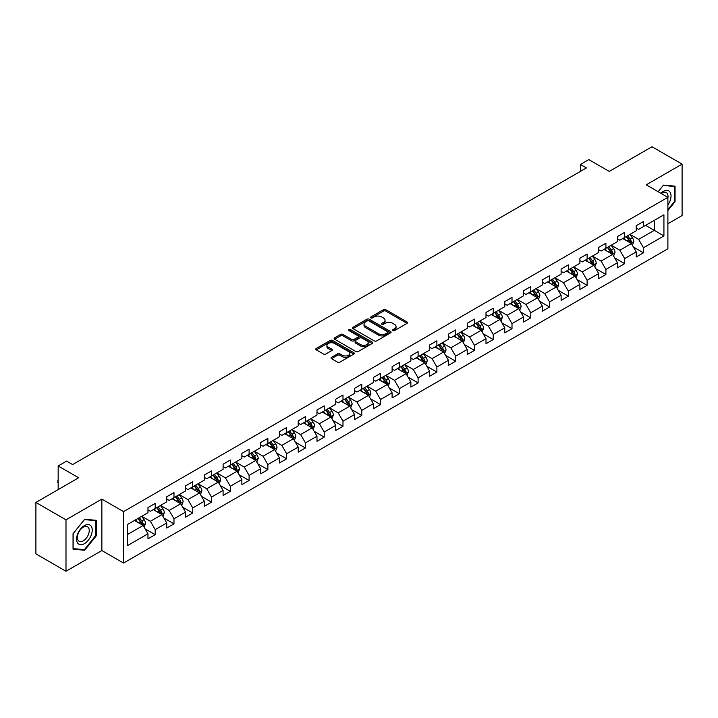 <?xml version="1.0" encoding="UTF-8"?>
<svg xmlns="http://www.w3.org/2000/svg" width="718" height="718" viewBox="0 0 718 718"><rect width="100%" height="100%" fill="white"/><g stroke="black" fill="none" stroke-linecap="round" stroke-linejoin="round"><path stroke-width="1.08" d="M392.863 330.594A1.167 0.673 0 0 0 394.514 330.594L407.07 323.342A1.669 0.96 0 0 0 407.555 322.66A1.669 0.96 0 0 0 407.07 321.978L385.799 309.7A1.669 0.96 0 0 0 383.439 309.7L370.883 316.952A1.167 0.673 0 0 0 370.542 317.428A1.167 0.673 0 0 0 370.883 317.903A1.167 0.673 0 0 0 372.534 317.903L374.159 316.97A5.349 3.087 0 0 1 381.725 316.97L383.493 317.993A5.349 3.087 0 0 1 385.063 320.174A5.349 3.087 0 0 1 383.493 322.355L381.868 323.297A1.167 0.673 0 0 0 381.527 323.773A1.167 0.673 0 0 0 381.868 324.249A1.167 0.673 0 0 0 383.529 324.249L385.153 323.315A5.349 3.087 0 0 1 392.71 323.315L394.487 324.339A5.349 3.087 0 0 1 396.049 326.519A5.349 3.087 0 0 1 394.487 328.7L392.863 329.643A1.167 0.673 0 0 0 392.522 330.118A1.167 0.673 0 0 0 392.863 330.594L392.863 329.643M331.563 357.322A1.669 0.96 0 0 0 331.079 358.004A1.669 0.96 0 0 0 331.563 358.686L337.532 362.132A1.669 0.96 0 0 0 339.892 362.132L353.839 354.082A1.669 0.96 0 0 0 354.324 353.4A1.669 0.96 0 0 0 353.839 352.717L332.569 340.431A1.669 0.96 0 0 0 330.208 340.431L316.261 348.481A1.669 0.96 0 0 0 315.776 349.163A1.669 0.96 0 0 0 316.261 349.846L323.468 354.01A1.669 0.96 0 0 0 325.837 354.01L331.797 350.564A1.669 0.96 0 0 0 332.29 349.881A1.669 0.96 0 0 0 331.797 349.199L328.225 347.135A4.47 2.585 0 0 1 326.914 345.313A4.47 2.585 0 0 1 329.679 342.926A4.47 2.585 0 0 1 334.552 343.491L348.553 351.569A4.47 2.585 0 0 1 349.863 353.4A4.47 2.585 0 0 1 347.099 355.778A4.47 2.585 0 0 1 342.226 355.222L339.892 353.875A1.669 0.96 0 0 0 337.532 353.875L331.563 357.322L331.563 358.686L337.532 355.266L337.532 353.875M667.893 223.756L682.1 215.553L682.1 164.117L652.007 146.741L609.268 171.414L588.805 159.602L580.377 164.467L586.4 167.94L72.617 464.573L66.594 461.1L58.167 465.964L58.167 489.595M65.993 519.823L65.993 571.259L101.866 550.544L101.866 499.109L65.993 519.823L35.9 502.447L78.639 477.775L58.167 465.964M101.866 499.109L123.541 511.62L667.893 197.342L667.893 248.769L123.541 563.056L123.541 511.62M682.1 164.117L646.227 184.831L667.893 197.342M374.275 340.915A1.669 0.96 0 0 0 376.645 340.915L390.583 332.865A1.669 0.96 0 0 0 391.077 332.183A1.669 0.96 0 0 0 390.583 331.501L369.321 319.223A1.669 0.96 0 0 0 366.952 319.223L353.014 327.264A1.669 0.96 0 0 0 352.52 327.946A1.669 0.96 0 0 0 353.014 328.629L374.275 340.915M349.406 330.845A1.167 0.673 0 0 1 350.59 331.016L372.193 343.482L358.273 351.524A1.669 0.96 0 0 1 355.904 351.524L334.633 339.237L334.633 337.873A1.669 0.96 0 0 0 334.148 338.555A1.669 0.96 0 0 0 334.633 339.237M334.633 337.873L340.601 334.435A1.669 0.96 0 0 1 342.971 334.435L351.596 339.408A1.669 0.96 0 0 0 353.956 339.408L357.914 337.128A1.669 0.96 0 0 0 358.408 336.446A1.669 0.96 0 0 0 357.914 335.764L348.93 330.576A1.167 0.673 0 0 1 348.589 330.101A1.167 0.673 0 0 1 349.316 329.472A1.167 0.673 0 0 1 350.59 329.625L372.211 342.109A1.669 0.96 0 0 1 372.705 342.791A1.669 0.96 0 0 1 372.211 343.473L372.211 342.109M65.993 571.259L35.9 553.883L35.9 502.447M145.144 528.897L155.196 534.695L155.196 529.624L166.756 522.955L166.756 528.026L173.98 523.853L173.98 518.782L185.531 512.114L185.531 517.184L192.756 513.011L192.756 507.94L204.316 501.272L204.316 506.343L211.532 502.169L211.532 497.098L223.092 490.43L223.092 495.501L230.316 491.327L230.316 486.257L241.867 479.588L241.867 484.659L249.092 480.486L249.092 475.415L260.652 468.746L260.652 473.817L267.868 469.644L267.868 464.573L279.428 457.896L279.428 462.975L286.653 458.802L286.653 453.731L298.212 447.054L298.212 452.134L305.428 447.96L305.428 442.889L316.988 436.212L316.988 441.292L324.213 437.118L324.213 432.048L335.764 425.37L335.764 430.45L342.989 426.277L342.989 421.206L354.548 414.528L354.548 419.608L361.764 415.435L361.764 410.364L373.324 403.687L373.324 408.766L380.549 404.593L380.549 399.522L392.109 392.845L392.109 397.925L399.325 393.751L399.325 388.68L410.884 382.003L410.884 387.083L418.109 382.909L418.109 377.839L429.66 371.161L429.66 376.232L436.885 372.068L436.885 366.997L448.445 360.319L448.445 365.39L455.661 361.226L455.661 356.155L467.221 349.478L467.221 354.548L474.445 350.384L474.445 345.304L486.005 338.636L486.005 343.707L493.221 339.542L493.221 334.462L504.781 327.794L504.781 332.865L512.006 328.7L512.006 323.621L523.557 316.952L523.557 322.023L530.781 317.859L530.781 312.779L542.341 306.11L542.341 311.181L549.557 307.017L549.557 301.937L561.117 295.269L561.117 300.339L568.342 296.175L568.342 291.095L579.902 284.427L579.902 289.498L587.118 285.333L587.118 280.253L598.677 273.585L598.677 278.656L605.902 274.491L605.902 269.412L617.453 262.743L617.453 267.814L624.678 263.65L624.678 258.57L636.238 251.901L636.238 256.972L643.454 252.799L643.454 247.728L663.926 235.917L663.926 214.79L654.295 220.345L654.295 230.352L663.926 235.917M155.196 534.695L147.971 538.868L147.971 533.797L127.508 545.608L127.508 524.481L147.971 512.67L147.971 507.59L155.196 503.426L155.196 508.497L166.756 501.828L166.756 496.748L173.98 492.584L173.98 497.655L185.531 490.977L185.531 485.906L192.756 481.742L192.756 486.813L204.316 480.136L204.316 475.065L211.532 470.9L211.532 475.971L223.092 469.294L223.092 464.223L230.316 460.05L230.316 465.129L241.867 458.452L241.867 453.381L249.092 449.208L249.092 454.288L260.652 447.61L260.652 442.539L267.868 438.366L267.868 443.446L279.428 436.768L279.428 431.697L286.653 427.524L286.653 432.604L298.212 425.927L298.212 420.856L305.428 416.682L305.428 421.762L316.988 415.085L316.988 410.014L324.213 405.841L324.213 410.92L335.764 404.243L335.764 399.172L342.989 394.999L342.989 400.079L354.548 393.401L354.548 388.33L361.764 384.157L361.764 389.237L373.324 382.559L373.324 377.488L380.549 373.315L380.549 378.395L392.109 371.718L392.109 366.647L399.325 362.473L399.325 367.544L410.884 360.876L410.884 355.805L418.109 351.632L418.109 356.702L429.66 350.034L429.66 344.963L436.885 340.79L436.885 345.861L448.445 339.192L448.445 334.121L455.661 329.948L455.661 335.019L467.221 328.35L467.221 323.279L474.445 319.106L474.445 324.177L486.005 317.509L486.005 312.438L493.221 308.264L493.221 313.335L504.781 306.667L504.781 301.596L512.006 297.423L512.006 302.493L523.557 295.825L523.557 290.754L530.781 286.581L530.781 291.652L542.341 284.983L542.341 279.912L549.557 275.739L549.557 280.81L561.117 274.141L561.117 269.062L568.342 264.897L568.342 269.968L579.902 263.3L579.902 258.22L587.118 254.055L587.118 259.126L598.677 252.458L598.677 247.378L605.902 243.214L605.902 248.284L617.453 241.616L617.453 236.536L624.678 232.372L624.678 237.443L636.238 230.774L636.238 225.694L643.454 221.53L643.454 226.601L663.926 214.79M153.266 509.609L161.936 514.609L150.385 521.286L141.715 516.278M147.971 509.888L150.385 511.279L155.196 508.497M150.385 521.286L155.196 529.624M161.936 514.609L166.756 522.955M172.051 498.768L180.721 503.767L169.161 510.444L160.491 505.436M166.756 499.046L169.161 500.437L173.98 497.655M169.161 510.444L173.98 518.782M180.721 503.767L185.531 512.114M190.826 487.926L199.496 492.925L187.936 499.602L179.276 494.594M185.531 488.204L187.936 489.595L192.756 486.813M187.936 499.602L192.756 507.94M199.496 492.925L204.316 501.272M209.611 477.084L218.272 482.083L206.721 488.761L198.051 483.752M204.316 477.362L206.721 478.753L211.532 475.971M206.721 488.761L211.532 497.098M218.272 482.083L223.092 490.43M228.387 466.242L237.057 471.241L225.497 477.919L216.827 472.911M223.092 466.52L225.497 467.912L230.316 465.129M225.497 477.919L230.316 486.257M237.057 471.241L241.867 479.588M247.163 455.4L255.832 460.4L244.282 467.077L235.612 462.069M241.867 455.679L244.282 457.07L249.092 454.288M244.282 467.077L249.092 475.415M255.832 460.4L260.652 468.746M265.947 444.559L274.617 449.558L263.057 456.235L254.387 451.227M260.652 444.837L263.057 446.219L267.868 443.446M263.057 456.235L267.868 464.573M274.617 449.558L279.428 457.896M284.723 433.717L293.393 438.716L281.833 445.393L273.172 440.385M279.428 433.995L281.833 435.377L286.653 432.604M281.833 445.393L286.653 453.731M293.393 438.716L298.212 447.054M303.508 422.875L312.168 427.874L300.618 434.552L291.948 429.543M298.212 423.153L300.618 424.535L305.428 421.762M300.618 434.552L305.428 442.889M312.168 427.874L316.988 436.212M322.283 412.033L330.953 417.032L319.393 423.71L310.723 418.702M316.988 412.311L319.393 413.694L324.213 410.92M319.393 423.71L324.213 432.048M330.953 417.032L335.764 425.37M341.059 401.183L349.729 406.191L338.178 412.859L329.508 407.86M335.764 401.461L338.178 402.852L342.989 400.079M338.178 412.859L342.989 421.206M349.729 406.191L354.548 414.528M359.844 390.341L368.514 395.349L356.954 402.017L348.284 397.018M354.548 390.619L356.954 392.01L361.764 389.237M356.954 402.017L361.764 410.364M368.514 395.349L373.324 403.687M378.619 379.499L387.289 384.507L375.729 391.175L367.069 386.176M373.324 379.777L375.729 381.168L380.549 378.395M375.729 391.175L380.549 399.522M387.289 384.507L392.109 392.845M397.404 368.657L406.065 373.665L394.514 380.334L385.844 375.334M392.109 368.935L394.514 370.326L399.325 367.544M394.514 380.334L399.325 388.68M406.065 373.665L410.884 382.003M416.18 357.815L424.85 362.823L413.29 369.492L404.62 364.493M410.884 358.094L413.29 359.485L418.109 356.702M413.29 369.492L418.109 377.839M424.85 362.823L429.66 371.161M434.955 346.974L443.625 351.982L432.074 358.65L423.405 353.651M429.66 347.252L432.074 348.643L436.885 345.861M432.074 358.65L436.885 366.997M443.625 351.982L448.445 360.319M453.74 336.132L462.41 341.14L450.85 347.808L442.18 342.809M448.445 336.41L450.85 337.801L455.661 335.019M450.85 347.808L455.661 356.155M462.41 341.14L467.221 349.478M472.516 325.29L481.186 330.298L469.626 336.966L460.965 331.967M467.221 325.568L469.626 326.959L474.445 324.177M469.626 336.966L474.445 345.304M481.186 330.298L486.005 338.636M491.3 314.448L499.961 319.456L488.411 326.125L479.741 321.125M486.005 314.726L488.411 316.117L493.221 313.335M488.411 326.125L493.221 334.462M499.961 319.456L504.781 327.794M510.076 303.606L518.746 308.614L507.186 315.283L498.516 310.284M504.781 303.885L507.186 305.276L512.006 302.493M507.186 315.283L512.006 323.621M518.746 308.614L523.557 316.952M528.852 292.764L537.522 297.773L525.971 304.441L517.301 299.442M523.557 293.043L525.971 294.434L530.781 291.652M525.971 304.441L530.781 312.779M537.522 297.773L542.341 306.11M547.637 281.923L556.306 286.931L544.747 293.599L536.077 288.6M542.341 282.201L544.747 283.592L549.557 280.81M544.747 293.599L549.557 301.937M556.306 286.931L561.117 295.269M566.412 271.081L575.082 276.089L563.522 282.757L554.861 277.749M561.117 271.359L563.522 272.75L568.342 269.968M563.522 282.757L568.342 291.095M575.082 276.089L579.902 284.427M585.197 260.239L593.858 265.247L582.307 271.916L573.637 266.908M579.902 260.517L582.307 261.908L587.118 259.126M582.307 271.916L587.118 280.253M593.858 265.247L598.677 273.585M603.973 249.397L612.642 254.405L601.083 261.074L592.413 256.066M598.677 249.676L601.083 251.067L605.902 248.284M601.083 261.074L605.902 269.412M612.642 254.405L617.453 262.743M622.748 238.555L631.418 243.564L619.867 250.232L611.197 245.224M617.453 238.834L619.867 240.225L624.678 237.443M619.867 250.232L624.678 258.57M631.418 243.564L636.238 251.901M645.626 225.353L654.295 230.352L638.643 239.39L629.973 234.382M636.238 227.992L638.643 229.383L643.454 226.601M638.643 239.39L643.454 247.728M101.866 550.544L123.541 563.056M580.377 164.467L580.377 171.414M127.508 534.488L143.16 525.45L134.49 520.451M143.16 525.45L147.971 533.797M633.411 247.001L643.454 252.799M614.626 257.843L624.678 263.65M595.85 268.685L605.902 274.491M577.066 279.526L587.118 285.333M558.29 290.368L568.342 296.175M539.514 301.21L549.557 307.017M520.73 312.052L530.781 317.859M501.954 322.894L512.006 328.7M483.169 333.735L493.221 339.542M464.393 344.577L474.445 350.384M445.618 355.419L455.661 361.226M426.833 366.261L436.885 372.068M408.057 377.103L418.109 382.909M389.273 387.944L399.325 393.751M370.497 398.786L380.549 404.593M351.721 409.628L361.764 415.435M332.937 420.47L342.989 426.277M314.161 431.312L324.213 437.118M295.376 442.162L305.428 447.96M276.601 453.004L286.653 458.802M257.825 463.846L267.868 469.644M239.04 474.688L249.092 480.486M220.264 485.53L230.316 491.327M201.48 496.371L211.532 502.169M182.704 507.213L192.756 513.011M163.928 518.055L173.98 523.853M667.893 210.553L675.055 201.641L675.055 186.159L663.441 185.118L658.146 191.706M73.039 549.216L84.652 550.257L96.275 535.808L96.275 520.317L84.652 519.276L73.039 533.734L73.039 549.216M674.453 201.3L675.055 201.641M95.665 535.457L96.275 535.808M83.423 549.548L84.652 550.257M393.329 330.756L394.487 330.092A5.349 3.087 0 0 0 396.049 327.911L396.049 326.519M385.063 320.174L385.063 321.565A5.349 3.087 0 0 1 383.493 323.746L382.335 324.41M407.043 323.36L385.799 311.091A1.669 0.96 0 0 0 383.439 311.091L371.35 318.074M390.565 332.874L369.321 320.605A1.669 0.96 0 0 0 366.952 320.605L353.032 328.647M387.63 332.658A1.167 0.673 0 0 0 387.971 332.183A1.167 0.673 0 0 0 387.63 331.707L368.962 320.928A1.167 0.673 0 0 0 367.311 320.928L365.597 321.915A5.349 3.087 0 0 0 364.026 324.096A5.349 3.087 0 0 0 365.597 326.277L378.359 333.646A5.349 3.087 0 0 0 385.916 333.646L387.63 332.658L387.63 334.049A1.167 0.673 0 0 0 387.971 333.574L387.971 332.183M364.026 324.096L364.026 325.487A5.349 3.087 0 0 0 365.597 327.668L365.597 326.277M387.63 334.049L385.916 335.037A5.349 3.087 0 0 1 378.359 335.037L365.597 327.668M334.66 339.255L340.601 335.818L340.601 334.435M358.408 336.446L358.408 337.837A1.669 0.96 0 0 1 357.914 338.519L353.956 340.799A1.669 0.96 0 0 1 351.596 340.799L342.971 335.818A1.669 0.96 0 0 0 340.601 335.818M360.544 344.577A4.47 2.585 0 0 0 365.417 345.143A4.47 2.585 0 0 0 368.172 342.755A4.47 2.585 0 0 0 366.862 340.933L361.935 338.079A1.669 0.96 0 0 0 359.565 338.079L355.607 340.368A1.669 0.96 0 0 0 355.123 341.05A1.669 0.96 0 0 0 355.607 341.732L360.544 344.577L360.544 345.968A4.47 2.585 0 0 0 365.417 346.525A4.47 2.585 0 0 0 368.172 344.146L368.172 342.755M355.123 341.05L355.123 342.441A1.669 0.96 0 0 0 355.607 343.123L355.607 341.732M360.544 345.968L355.607 343.123M349.863 353.4L349.863 354.791A4.47 2.585 0 0 1 347.099 357.169A4.47 2.585 0 0 1 342.226 356.613L339.892 355.266A1.669 0.96 0 0 0 337.532 355.266M326.914 345.313L326.914 346.704A4.47 2.585 0 0 0 328.225 348.526L328.225 347.135M331.779 350.581L328.225 348.526M353.812 354.091L332.569 341.822A1.669 0.96 0 0 0 330.208 341.822L316.288 349.863L316.261 348.481M632.37 245.206L633.806 241.598A4.514 2.603 -120 0 0 632.361 237.757L629.874 234.445M625.549 240.171L623.861 237.918M630.718 243.16L631.364 241.795A4.514 2.603 -120 0 0 630.072 239.076L627.595 235.764M626.464 236.41L629.219 240.09A2.298 1.328 60 0 1 629.632 240.79L631.364 241.795M626.15 236.599L628.636 239.911A4.514 2.603 60 0 1 629.919 242.621M667.893 204.989A11.066 6.39 120 0 0 669.975 201.076A11.066 6.39 120 0 0 669.293 191.275A11.066 6.39 120 0 0 660.811 193.25M673.708 186.034L674.453 186.465L674.453 201.471L667.893 209.638M658.164 191.724L663.199 185.459L674.453 186.465M667.893 197.926A8.374 4.838 120 0 0 666.295 192.577A8.374 4.838 120 0 0 661.287 193.528M84.41 543.661A11.066 6.39 120 0 0 92.236 530.108A11.066 6.39 120 0 0 84.41 525.594A11.066 6.39 120 0 0 76.593 539.146A11.066 6.39 120 0 0 84.41 543.661M83.315 540.833A8.374 4.838 120 0 0 88.79 533.456A8.374 4.838 120 0 0 87.506 526.743A8.374 4.838 120 0 0 83.315 527.156A8.374 4.838 120 0 0 77.84 534.533A8.374 4.838 120 0 0 79.124 541.246A8.374 4.838 120 0 0 83.315 540.833M73.155 533.627L84.41 519.617L95.665 520.631L95.665 535.637L84.41 549.638L73.155 548.633L73.155 533.627M94.92 520.2L95.665 520.631M613.594 256.048L615.021 252.44A4.514 2.603 -120 0 0 613.585 248.599L611.099 245.287M606.764 251.013L605.077 248.76M611.942 254.001L612.589 252.637A4.514 2.603 -120 0 0 611.296 249.918L608.81 246.606M607.679 247.252L610.435 250.932A2.298 1.328 60 0 1 610.856 251.632L612.589 252.637M607.365 247.441L609.851 250.753A4.514 2.603 60 0 1 611.144 253.472M594.809 266.89L596.245 263.282A4.514 2.603 -120 0 0 594.809 259.44L592.323 256.129M587.988 261.855L586.301 259.602M593.167 264.843L593.813 263.479A4.514 2.603 -120 0 0 592.521 260.76L590.034 257.448M588.904 258.094L591.659 261.774A2.298 1.328 60 0 1 592.081 262.474L593.813 263.479M588.589 258.283L591.076 261.594A4.514 2.603 60 0 1 592.368 264.314M576.033 277.731L577.469 274.123A4.514 2.603 -120 0 0 576.024 270.282L573.538 266.97M569.212 272.696L567.525 270.444M574.382 275.685L575.028 274.321A4.514 2.603 -120 0 0 573.736 271.601L571.25 268.29M570.128 268.936L572.883 272.616A2.298 1.328 60 0 1 573.296 273.316L575.028 274.321M569.805 269.124L572.291 272.436A4.514 2.603 60 0 1 573.583 275.156M557.258 288.573L558.685 284.965A4.514 2.603 -120 0 0 557.249 281.124L554.763 277.812M550.428 283.538L548.74 281.285M555.606 286.527L556.253 285.163A4.514 2.603 -120 0 0 554.96 282.443L552.474 279.131M551.343 279.787L554.099 283.457A2.298 1.328 60 0 1 554.52 284.157L556.253 285.163M551.029 279.966L553.515 283.278A4.514 2.603 60 0 1 554.808 285.997M538.473 299.415L539.909 295.807A4.514 2.603 -120 0 0 538.464 291.966L535.978 288.654M531.652 294.38L529.965 292.127M536.822 297.369L537.468 296.004A4.514 2.603 -120 0 0 536.175 293.285L533.698 289.973M532.568 290.628L535.323 294.308A2.298 1.328 60 0 1 535.736 294.999L537.468 296.004M532.253 290.808L534.739 294.12A4.514 2.603 60 0 1 536.023 296.839M519.697 310.257L521.124 306.649A4.514 2.603 -120 0 0 519.688 302.808L517.202 299.496M512.867 305.222L511.18 302.969M518.046 308.21L518.692 306.846A4.514 2.603 -120 0 0 517.4 304.127L514.914 300.815M513.783 301.47L516.538 305.15A2.298 1.328 60 0 1 516.96 305.841L518.692 306.846M513.469 301.65L515.955 304.962A4.514 2.603 60 0 1 517.247 307.681M500.913 321.099L502.349 317.491A4.514 2.603 -120 0 0 500.913 313.649L498.427 310.338M494.092 316.064L492.404 313.811M499.27 319.052L499.916 317.688A4.514 2.603 -120 0 0 498.624 314.969L496.138 311.657M495.007 312.312L497.762 315.992A2.298 1.328 60 0 1 498.184 316.683L499.916 317.688M494.693 312.492L497.179 315.803A4.514 2.603 60 0 1 498.471 318.523M482.137 331.94L483.573 328.332A4.514 2.603 -120 0 0 482.128 324.491L479.642 321.179M475.316 326.905L473.629 324.653M480.486 329.894L481.132 328.53A4.514 2.603 -120 0 0 479.839 325.819L477.353 322.499M476.231 323.154L478.987 326.834A2.298 1.328 60 0 1 479.4 327.525L481.132 328.53M475.908 323.333L478.394 326.645A4.514 2.603 60 0 1 479.687 329.365M463.361 342.782L464.788 339.174A4.514 2.603 -120 0 0 463.352 335.333L460.866 332.021M456.531 337.747L454.844 335.494M461.71 340.736L462.356 339.372A4.514 2.603 -120 0 0 461.064 336.661L458.578 333.34M457.447 333.996L460.202 337.675A2.298 1.328 60 0 1 460.624 338.366L462.356 339.372M457.133 334.175L459.619 337.487A4.514 2.603 60 0 1 460.911 340.206M444.577 353.624L446.013 350.016A4.514 2.603 -120 0 0 444.568 346.175L442.082 342.863M437.756 348.589L436.068 346.336M442.925 351.578L443.571 350.213A4.514 2.603 -120 0 0 442.279 347.503L439.802 344.182M438.671 344.837L441.426 348.517A2.298 1.328 60 0 1 441.839 349.208L443.571 350.213M438.357 345.017L440.843 348.338A4.514 2.603 60 0 1 442.126 351.048M425.801 364.466L427.228 360.867A4.514 2.603 -120 0 0 425.792 357.017L423.306 353.705M418.971 359.431L417.284 357.178M424.15 362.419L424.796 361.055A4.514 2.603 -120 0 0 423.503 358.345L421.017 355.024M419.886 355.679L422.642 359.359A2.298 1.328 60 0 1 423.064 360.059L424.796 361.055M419.572 355.859L422.058 359.179A4.514 2.603 60 0 1 423.351 361.89M407.016 375.308L408.452 371.709A4.514 2.603 -120 0 0 407.016 367.867L404.53 364.547M400.195 370.273L398.508 368.02M405.374 373.261L406.02 371.897A4.514 2.603 -120 0 0 404.728 369.187L402.242 365.866M401.111 366.521L403.866 370.201A2.298 1.328 60 0 1 404.288 370.901L406.02 371.897M400.797 366.701L403.283 370.021A4.514 2.603 60 0 1 404.575 372.732M388.241 386.158L389.677 382.55A4.514 2.603 -120 0 0 388.232 378.709L385.745 375.388M381.42 381.114L379.732 378.862M386.589 384.103L387.235 382.739A4.514 2.603 -120 0 0 385.943 380.028L383.457 376.708M382.335 377.363L385.09 381.043A2.298 1.328 60 0 1 385.503 381.743L387.235 382.739M382.012 377.542L384.498 380.863A4.514 2.603 60 0 1 385.79 383.574M369.465 397L370.892 393.392A4.514 2.603 -120 0 0 369.456 389.551L366.97 386.23M362.635 391.956L360.948 389.703M367.813 394.945L368.46 393.581A4.514 2.603 -120 0 0 367.167 390.87L364.681 387.549M363.55 388.205L366.306 391.884A2.298 1.328 60 0 1 366.727 392.584L368.46 393.581M363.236 388.384L365.722 391.705A4.514 2.603 60 0 1 367.015 394.415M350.68 407.842L352.116 404.234A4.514 2.603 -120 0 0 350.671 400.393L348.185 397.072M343.859 402.798L342.172 400.545M349.029 405.787L349.675 404.422A4.514 2.603 -120 0 0 348.383 401.712L345.905 398.391M344.775 399.046L347.53 402.726A2.298 1.328 60 0 1 347.943 403.426L349.675 404.422M344.461 399.226L346.947 402.547A4.514 2.603 60 0 1 348.23 405.257M331.904 418.684L333.331 415.076A4.514 2.603 -120 0 0 331.895 411.234L329.409 407.914M325.075 413.64L323.387 411.387M330.253 416.628L330.899 415.264A4.514 2.603 -120 0 0 329.607 412.554L327.121 409.233M325.99 409.888L328.745 413.568A2.298 1.328 60 0 1 329.167 414.268L330.899 415.264M325.676 410.068L328.162 413.389A4.514 2.603 60 0 1 329.454 416.099M313.12 429.526L314.556 425.918A4.514 2.603 -120 0 0 313.12 422.076L310.634 418.756M306.299 424.482L304.611 422.229M311.477 427.47L312.124 426.106A4.514 2.603 -120 0 0 310.831 423.396L308.345 420.075M307.214 420.73L309.97 424.41A2.298 1.328 60 0 1 310.391 425.11L312.124 426.106M306.9 420.91L309.386 424.23A4.514 2.603 60 0 1 310.679 426.941M294.344 440.367L295.78 436.759A4.514 2.603 -120 0 0 294.335 432.918L291.849 429.597M287.523 435.323L285.836 433.071M292.693 438.312L293.339 436.948A4.514 2.603 -120 0 0 292.046 434.237L289.56 430.917M288.439 431.572L291.194 435.252A2.298 1.328 60 0 1 291.607 435.952L293.339 436.948M288.115 431.751L290.602 435.072A4.514 2.603 60 0 1 291.894 437.783M275.568 451.209L276.995 447.601A4.514 2.603 -120 0 0 275.559 443.76L273.073 440.439M268.738 446.165L267.051 443.912M273.917 449.154L274.563 447.79A4.514 2.603 -120 0 0 273.271 445.079L270.785 441.758M269.654 442.414L272.409 446.093A2.298 1.328 60 0 1 272.831 446.793L274.563 447.79M269.34 442.593L271.826 445.914A4.514 2.603 60 0 1 273.118 448.624M256.784 462.051L258.22 458.443A4.514 2.603 -120 0 0 256.775 454.602L254.289 451.281M249.963 457.007L248.275 454.754M255.132 459.996L255.779 458.631A4.514 2.603 -120 0 0 254.486 455.921L252.009 452.6M250.878 453.255L253.633 456.935A2.298 1.328 60 0 1 254.046 457.635L255.779 458.631M250.564 453.435L253.05 456.756A4.514 2.603 60 0 1 254.334 459.466M238.008 472.893L239.435 469.285A4.514 2.603 -120 0 0 237.999 465.444L235.513 462.123M231.178 467.858L229.491 465.596M236.357 470.837L237.003 469.473A4.514 2.603 -120 0 0 235.71 466.763L233.224 463.442M232.094 464.097L234.849 467.777A2.298 1.328 60 0 1 235.271 468.477L237.003 469.473M231.779 464.277L234.265 467.597A4.514 2.603 60 0 1 235.558 470.308M219.223 483.735L220.659 480.127A4.514 2.603 -120 0 0 219.223 476.285L216.737 472.965M212.402 478.7L210.715 476.447M217.581 481.679L218.227 480.315A4.514 2.603 -120 0 0 216.935 477.605L214.449 474.284M213.318 474.939L216.073 478.619A2.298 1.328 60 0 1 216.495 479.319L218.227 480.315M213.004 475.119L215.49 478.439A4.514 2.603 60 0 1 216.782 481.15M200.448 494.576L201.884 490.968A4.514 2.603 -120 0 0 200.439 487.127L197.953 483.806M193.627 489.541L191.939 487.289M198.796 492.521L199.442 491.157A4.514 2.603 -120 0 0 198.15 488.446L195.664 485.126M194.542 485.781L197.297 489.461A2.298 1.328 60 0 1 197.71 490.161L199.442 491.157M194.219 485.96L196.705 489.281A4.514 2.603 60 0 1 197.997 491.992M181.672 505.418L183.099 501.81A4.514 2.603 -120 0 0 181.663 497.969L179.177 494.648M174.842 500.383L173.155 498.13M180.021 503.363L180.667 501.999A4.514 2.603 -120 0 0 179.374 499.288L176.888 495.976M175.757 496.623L178.513 500.302A2.298 1.328 60 0 1 178.935 501.002L180.667 501.999M175.443 496.802L177.929 500.123A4.514 2.603 60 0 1 179.222 502.833M162.887 516.26L164.323 512.652A4.514 2.603 -120 0 0 162.878 508.811L160.392 505.49M156.066 511.225L154.379 508.972M161.236 514.214L161.882 512.84A4.514 2.603 -120 0 0 160.59 510.13L158.113 506.818M156.982 507.464L159.737 511.144A2.298 1.328 60 0 1 160.15 511.844L161.882 512.84M156.668 507.644L159.154 510.965A4.514 2.603 60 0 1 160.437 513.675M144.112 527.102L145.539 523.494A4.514 2.603 -120 0 0 144.103 519.653L141.617 516.332M137.282 522.067L135.594 519.814M142.46 525.055L143.106 523.682A4.514 2.603 -120 0 0 141.814 520.972L139.328 517.66M138.197 518.306L140.952 521.986A2.298 1.328 60 0 1 141.374 522.686L143.106 523.682M137.883 518.495L140.369 521.806A4.514 2.603 60 0 1 141.661 524.517M58.167 483.026L57.664 482.209L58.167 480.53M58.167 481.114L57.664 480.818M394.487 330.092L394.487 328.7M381.868 324.249L381.868 323.297M383.493 323.746L383.493 322.355M370.883 317.903L370.883 316.952M383.439 311.091L383.439 309.7M385.799 311.091L385.799 309.7M407.07 323.342L407.07 321.978M353.014 328.629L353.014 327.264M366.952 320.605L366.952 319.223M369.321 320.605L369.321 319.223M390.583 332.865L390.583 331.501M378.359 335.037L378.359 333.646M385.916 335.037L385.916 333.646M342.971 335.818L342.971 334.435M351.596 340.799L351.596 339.408M353.956 340.799L353.956 339.408M357.914 338.519L357.914 337.128M350.59 331.016L350.59 329.625M339.892 355.266L339.892 353.875M342.226 356.613L342.226 355.222M331.797 350.564L331.797 349.199M330.208 341.822L330.208 340.431M332.569 341.822L332.569 340.431M353.839 354.082L353.839 352.717M630.978 243.303L633.77 241.688M630.072 239.076L632.361 237.757M626.868 240.934L628.636 239.911M612.194 254.145L614.994 252.53M611.296 249.918L613.585 248.599M608.092 251.776L609.851 250.753M593.418 264.987L596.218 263.371M592.521 260.76L594.809 259.44M589.307 262.617L591.076 261.594M574.633 275.829L577.434 274.213M573.736 271.601L576.024 270.282M570.532 273.459L572.291 272.436M555.858 286.67L558.658 285.055M554.96 282.443L557.249 281.124M551.747 284.301L553.515 283.278M537.082 297.512L539.873 295.897M536.175 293.285L538.464 291.966M532.971 295.143L534.739 294.12M518.297 308.354L521.097 306.739M517.4 304.127L519.688 302.808M514.196 305.985L515.955 304.962M499.522 319.196L502.322 317.58M498.624 314.969L500.913 313.649M495.411 316.826L497.179 315.803M480.737 330.038L483.537 328.422M479.839 325.819L482.128 324.491M476.635 327.668L478.394 326.645M461.961 340.879L464.761 339.264M461.064 336.661L463.352 335.333M457.851 338.51L459.619 337.487M443.185 351.721L445.977 350.106M442.279 347.503L444.568 346.175M439.075 349.352L440.843 348.338M424.401 362.563L427.201 360.948M423.503 358.345L425.792 357.017M420.299 360.194L422.058 359.179M405.625 373.405L408.425 371.789M404.728 369.187L407.016 367.867M401.515 371.035L403.283 370.021M386.84 384.247L389.641 382.631M385.943 380.028L388.232 378.709M382.739 381.877L384.498 380.863M368.065 395.088L370.865 393.473M367.167 390.87L369.456 389.551M363.954 392.719L365.722 391.705M349.289 405.93L352.08 404.315M348.383 401.712L350.671 400.393M345.178 403.561L346.947 402.547M330.504 416.772L333.305 415.157M329.607 412.554L331.895 411.234M326.403 414.403L328.162 413.389M311.729 427.614L314.529 425.998M310.831 423.396L313.12 422.076M307.618 425.244L309.386 424.23M292.944 438.465L295.744 436.84M292.046 434.237L294.335 432.918M288.842 436.086L290.602 435.072M274.168 449.306L276.969 447.691M273.271 445.079L275.559 443.76M270.058 446.928L271.826 445.914M255.393 460.148L258.184 458.533M254.486 455.921L256.775 454.602M251.282 457.77L253.05 456.756M236.608 470.99L239.408 469.375M235.71 466.763L237.999 465.444M232.506 468.612L234.265 467.597M217.832 481.832L220.632 480.216M216.935 477.605L219.223 476.285M213.722 479.453L215.49 478.439M199.048 492.674L201.848 491.058M198.15 488.446L200.439 487.127M194.946 490.295L196.705 489.281M180.272 503.515L183.072 501.9M179.374 499.288L181.663 497.969M176.161 501.146L177.929 500.123M161.496 514.357L164.287 512.742M160.59 510.13L162.878 508.811M157.386 511.988L159.154 510.965M142.711 525.199L145.512 523.584M141.814 520.972L144.103 519.653M138.61 522.83L140.369 521.806"/></g></svg>
